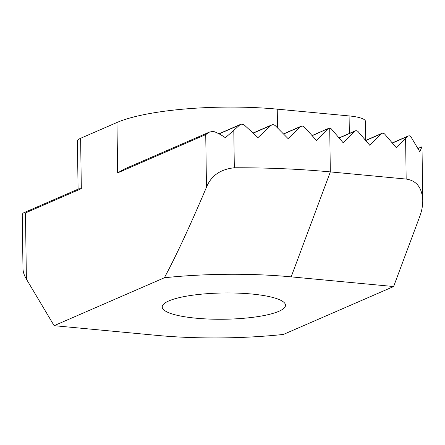 <?xml version="1.0" encoding="UTF-8"?>
<svg xmlns="http://www.w3.org/2000/svg" width="445" height="445" viewBox="0 0 445 445"><rect width="100%" height="100%" fill="white"/><g stroke="black" fill="none" stroke-linecap="round" stroke-linejoin="round"><path stroke-width="0.67" d="M196.05 318.197A61.644 13.133 -0.8 0 1 162.23 306.967A61.644 13.133 -0.8 0 1 223.69 292.977A61.644 13.133 -0.8 0 1 285.512 305.248A61.644 13.133 -0.8 0 1 196.05 318.197M406.168 179.062C416.576 180.62 422.099 187.734 422.75 200.406C422.8 205.584 421.793 210.969 419.724 216.565L393.619 286.536L283.387 334.445A149.119 31.767 179.2 0 1 156.573 335.352L54.123 325.679L164.355 277.769C175.653 256.921 189.692 226.755 206.469 187.262L205.735 134.601L209.628 131.987L213.433 131.42C216.96 132.566 220.942 134.663 225.37 137.716L233.797 130.352L234.32 167.771A238.592 50.825 -0.8 0 1 330.324 171.904L406.168 179.062L405.601 138.523L408.321 135.948L409.561 135.831L410.691 136.437L419.807 151.762L421.955 146.794L418.25 148.407M393.619 286.536L291.169 276.862A149.119 31.767 179.2 0 0 164.355 277.769M209.628 131.987L124.795 168.855L117.664 172.877L205.735 134.601M78.081 189.158L77.408 141.215A29.826 6.352 -0.8 0 1 80.617 138.284L81.324 188.669L78.898 188.802L23.045 213.077L25.465 212.944L26.389 279.104L54.123 325.679M26.389 279.104C24.191 275.383 23.062 271.951 22.995 268.808L22.25 215.53L22.283 214.496L23.045 213.077M312.168 135.686L328.566 128.377L329.717 128.199A2.982 2.598 -113.5 0 1 331.608 129.228L343.206 142.817L354.454 131.386A2.982 2.598 -113.5 0 1 355.177 130.891A2.982 2.598 -113.5 0 1 358.219 131.742L369.817 145.331L381.065 133.9A2.982 2.598 -113.5 0 1 381.788 133.4A2.982 2.598 -113.5 0 1 384.83 134.257L396.428 147.84L405.601 138.523M327.843 128.878A476.684 77.708 139.5 0 1 316.384 140.392A474.281 220.203 -135.5 0 0 304.269 127.031L302.567 126.091L300.737 126.419L288.076 138.618L275.21 125.585L273.842 124.778L272.357 124.717L271.016 125.384L257.983 137.622L243.838 124.589L241.696 124.088L239.766 124.917A422.294 68.842 139.5 0 1 233.797 130.352M80.617 138.284L116.957 122.492A119.293 25.415 -0.8 0 1 277.241 109.147L349.091 115.928A29.826 6.352 -0.8 0 1 365.451 121.363L365.718 140.386M234.32 167.771C220.414 169.25 211.13 175.747 206.469 187.262M418.211 148.33L421.955 146.794M81.324 188.669L25.465 212.944M339.135 138.045L354.454 131.386M365.745 140.559L381.065 133.9M392.357 143.073L407.637 136.431M283.599 134.028L300.264 126.781M253.222 133.15L270.955 125.44M219.135 133.884L239.766 124.917M329.717 128.199L330.324 171.904L291.169 276.862M116.957 122.492L117.664 172.877M349.336 133.428L349.091 115.928M277.241 109.147L277.502 127.871M328.566 128.377L312.051 135.553M355.177 130.891L339.018 137.911M381.788 133.4L365.629 140.425M408.293 135.959L392.24 142.94M301.037 126.263L283.471 133.895M271.784 124.9L253.083 133.022M240.65 124.35L218.94 133.784M422.75 200.406L422.005 147.134"/></g></svg>
